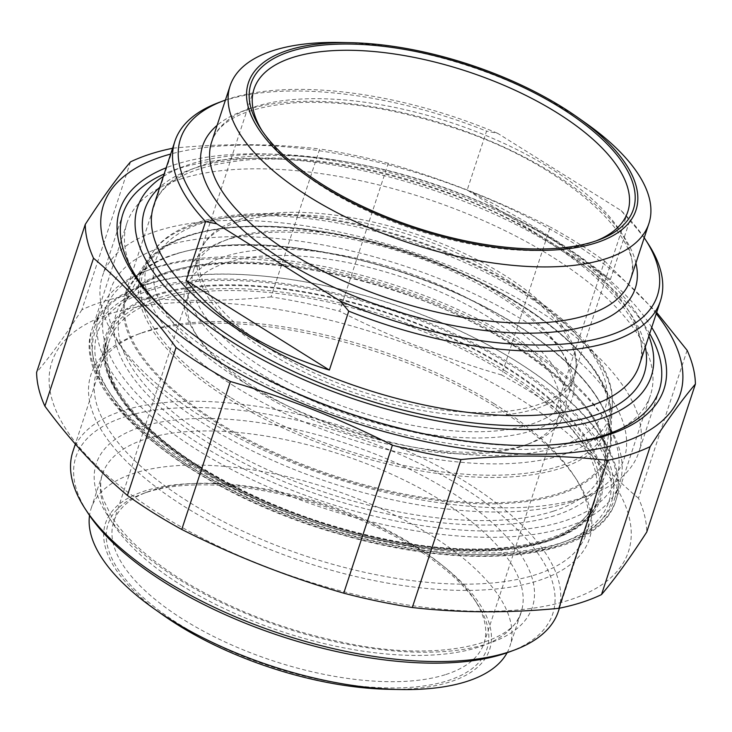 <?xml version="1.0" encoding="UTF-8"?>
<svg xmlns="http://www.w3.org/2000/svg" width="732" height="732" viewBox="0 0 732 732"><rect width="100%" height="100%" fill="white"/><g stroke="black" fill="none" stroke-linecap="round" stroke-linejoin="round"><path stroke-width="0.55" stroke-dasharray="3.66 2.75" d="M130.506 161.882L81.865 309.828A318.081 134.679 -161.8 0 1 124.504 296.103L173.145 148.157A318.081 134.679 18.2 0 0 172.587 148.267M388.262 163.3A318.081 134.679 18.2 0 0 319.692 148.962L271.041 296.908A318.081 134.679 -161.8 0 1 339.621 311.256L388.262 163.3C443.958 179.377 497.943 200.614 550.244 227.012L501.594 374.967A318.081 134.679 -161.8 0 1 555.945 408.978L604.586 261.022A318.081 134.679 18.2 0 0 550.244 227.012M687.119 350.317L638.478 498.263A318.081 134.679 -161.8 0 1 646.759 532.027M160.518 514.633A303.478 128.493 -161.8 0 1 231.669 303.753A303.478 128.493 -161.8 0 1 628.34 551.974A303.478 128.493 -161.8 0 1 160.518 514.633M81.865 309.828C65.084 335.851 49.996 356.704 36.6 372.405M271.041 296.908C220.497 301.804 171.654 301.538 124.504 296.103M501.594 374.967C445.907 358.89 391.913 337.653 339.621 311.256M638.478 498.263C609.271 473.668 581.757 443.903 555.945 408.978M656.247 313.671A303.478 128.493 18.2 0 0 170.693 154.031M604.586 261.022L656.659 312.418M173.145 148.157C223.69 143.262 272.533 143.527 319.692 148.962M494.109 403.707A257.847 109.169 18.2 0 0 140.855 333.188A257.847 109.169 18.2 0 0 96.523 372.323A257.847 109.169 18.2 0 0 307.367 556.567A257.847 109.169 18.2 0 0 586.414 533.39A257.847 109.169 18.2 0 0 573.952 475.58A257.847 109.169 18.2 0 0 494.109 403.707M495.518 406.763A262.404 111.108 -161.8 0 1 576.77 479.918A262.404 111.108 -161.8 0 1 305.473 562.332A262.404 111.108 -161.8 0 1 136.015 335A262.404 111.108 -161.8 0 1 495.518 406.763M180.795 178.992A275.534 116.663 -161.8 0 1 492.069 224.523A275.534 116.663 -161.8 0 1 650.474 395.17A275.534 116.663 -161.8 0 1 603.104 436.986A275.534 116.663 -161.8 0 1 596.653 439.227A275.534 116.663 -161.8 0 1 346.986 418.173A275.534 116.663 -161.8 0 1 140.297 284.83A275.534 116.663 -161.8 0 1 126.975 223.05A275.534 116.663 -161.8 0 1 180.795 178.992M651.727 327.433A286.487 121.302 18.2 0 0 429.711 184.455A286.487 121.302 18.2 0 0 166.173 167.793M467.19 190.018C527.397 220.844 575.114 250.71 610.351 279.606L467.19 190.018L486.56 131.11A255.56 108.208 18.2 0 0 224.797 100.449A255.56 108.208 18.2 0 0 218.813 102.526M610.351 279.606L629.721 220.689L621.129 210.587L497.723 133.361L486.56 131.11M648.076 243.655A255.56 108.208 18.2 0 0 629.721 220.689M225.429 100.074A251.003 106.277 -161.8 0 1 497.723 133.361M596.296 240.801A196.688 83.283 -161.8 0 1 593.927 241.725A196.688 83.283 -161.8 0 1 589.324 243.326A196.688 83.283 -161.8 0 1 411.1 228.293A196.688 83.283 -161.8 0 1 263.547 133.105A196.688 83.283 -161.8 0 1 262.184 130.955M239.19 219.582A196.688 83.283 -161.8 0 1 450.354 247.178A196.688 83.283 -161.8 0 1 576.267 363.511A196.688 83.283 -161.8 0 1 574.474 373.896A196.688 83.283 -161.8 0 1 361.617 391.574A196.688 83.283 -161.8 0 1 200.769 251.03A196.688 83.283 -161.8 0 1 205.5 241.606A196.688 83.283 -161.8 0 1 239.19 219.582M621.129 210.587A251.003 106.277 -161.8 0 1 644.215 237.763M340.16 42.483A220.424 93.33 -161.8 0 1 586.039 123.324M163.309 176.485A270.392 114.485 -161.8 0 1 184.034 166.338A270.392 114.485 -161.8 0 1 430.169 183.073A270.392 114.485 -161.8 0 1 638.203 315.666A270.392 114.485 -161.8 0 1 648.863 336.125M532.768 430.507A202.169 85.598 -161.8 0 1 263.639 375.498A202.169 85.598 -161.8 0 1 222.912 241.203A202.169 85.598 -161.8 0 1 406.937 253.72A202.169 85.598 -161.8 0 1 562.487 352.851A202.169 85.598 -161.8 0 1 532.768 430.507M232.373 237.79A197.603 83.668 18.2 0 0 227.753 239.391A197.603 83.668 18.2 0 0 193.779 269.385A197.603 83.668 18.2 0 0 307.385 391.776A197.603 83.668 18.2 0 0 530.618 424.423A197.603 83.668 18.2 0 0 569.212 392.828A197.603 83.668 18.2 0 0 559.66 348.524A197.603 83.668 18.2 0 0 411.43 252.897A197.603 83.668 18.2 0 0 232.373 237.79M237.543 222.08A197.603 83.668 -161.8 0 1 449.686 249.813A197.603 83.668 -161.8 0 1 576.176 366.677A197.603 83.668 -161.8 0 1 574.382 377.117A197.603 83.668 -161.8 0 1 360.528 394.877A197.603 83.668 -161.8 0 1 198.939 253.675A197.603 83.668 -161.8 0 1 203.688 244.213A197.603 83.668 -161.8 0 1 237.543 222.08M571.344 501.996A270.392 114.485 18.2 0 0 577.667 499.8A270.392 114.485 18.2 0 0 403.048 265.551A270.392 114.485 18.2 0 0 123.488 350.472A270.392 114.485 18.2 0 0 326.326 481.336A270.392 114.485 18.2 0 0 571.344 501.996M649.677 333.664A282.259 119.508 18.2 0 0 645.551 326.92A282.259 119.508 18.2 0 0 433.811 190.32A282.259 119.508 18.2 0 0 178.05 168.753A282.259 119.508 18.2 0 0 171.444 171.041A282.259 119.508 18.2 0 0 164.124 174.024M177.254 321.888A282.259 119.508 18.2 0 0 551.361 444.882M583.651 497.385A282.259 119.508 -161.8 0 1 327.89 475.818A282.259 119.508 -161.8 0 1 116.15 339.218A282.259 119.508 -161.8 0 1 102.507 275.937A282.259 119.508 -161.8 0 1 157.645 230.809A282.259 119.508 -161.8 0 1 476.514 277.437A282.259 119.508 -161.8 0 1 638.789 452.257A282.259 119.508 -161.8 0 1 590.257 495.097A282.259 119.508 -161.8 0 1 583.651 497.385M224.541 256.566A199.433 84.436 18.2 0 0 195.224 333.17A199.433 84.436 18.2 0 0 348.67 430.956A199.433 84.436 18.2 0 0 530.206 443.299A199.433 84.436 18.2 0 0 490.028 310.825A199.433 84.436 18.2 0 0 224.541 256.566M520.8 446.694A194.868 82.506 -161.8 0 1 344.232 431.798A194.868 82.506 -161.8 0 1 198.052 337.498A194.868 82.506 -161.8 0 1 188.627 293.807A194.868 82.506 -161.8 0 1 226.691 262.651A194.868 82.506 -161.8 0 1 446.831 294.84A194.868 82.506 -161.8 0 1 558.864 415.538A194.868 82.506 -161.8 0 1 525.356 445.111A194.868 82.506 -161.8 0 1 520.8 446.694M445.907 674.492A194.868 82.506 18.2 0 0 483.971 643.327A194.868 82.506 18.2 0 0 474.556 599.645A194.868 82.506 18.2 0 0 328.375 505.336A194.868 82.506 18.2 0 0 151.799 490.449A194.868 82.506 18.2 0 0 147.242 492.032A194.868 82.506 18.2 0 0 113.734 521.605A194.868 82.506 18.2 0 0 225.767 642.293A194.868 82.506 18.2 0 0 445.907 674.492M157.645 266.796A269.257 114 -161.8 0 1 401.621 287.374A269.257 114 -161.8 0 1 603.607 417.679A269.257 114 -161.8 0 1 325.228 502.243A269.257 114 -161.8 0 1 151.35 268.983A269.257 114 -161.8 0 1 157.645 266.796M152.915 268.571A273.814 115.94 18.2 0 0 146.51 270.794A273.814 115.94 18.2 0 0 99.424 312.354A273.814 115.94 18.2 0 0 256.85 481.94A273.814 115.94 18.2 0 0 566.175 527.177A273.814 115.94 18.2 0 0 619.665 483.394A273.814 115.94 18.2 0 0 606.425 422.007A273.814 115.94 18.2 0 0 401.026 289.497A273.814 115.94 18.2 0 0 152.915 268.571M147.745 284.281A273.814 115.94 -161.8 0 1 457.079 329.519A273.814 115.94 -161.8 0 1 614.496 499.105A273.814 115.94 -161.8 0 1 567.419 540.664A273.814 115.94 -161.8 0 1 561.014 542.888A273.814 115.94 -161.8 0 1 312.903 521.962A273.814 115.94 -161.8 0 1 107.494 389.451A273.814 115.94 -161.8 0 1 94.263 328.064A273.814 115.94 -161.8 0 1 147.745 284.281M149.895 290.366A269.257 114 18.2 0 0 110.312 393.779A269.257 114 18.2 0 0 317.478 525.814A269.257 114 18.2 0 0 562.569 542.476A269.257 114 18.2 0 0 508.328 363.621A269.257 114 18.2 0 0 149.895 290.366M72.861 451.589A255.56 108.208 -161.8 0 1 122.784 410.725A255.56 108.208 -161.8 0 1 411.494 452.952A255.56 108.208 -161.8 0 1 558.415 611.229M509.628 651.828A251.003 106.277 18.2 0 0 459.065 485.096A251.003 106.277 18.2 0 0 124.934 416.81A251.003 106.277 18.2 0 0 88.032 513.214M147.068 492.215A199.433 84.436 -161.8 0 1 327.771 507.459A199.433 84.436 -161.8 0 1 477.374 603.973A199.433 84.436 -161.8 0 1 271.188 666.614A199.433 84.436 -161.8 0 1 142.401 493.835A199.433 84.436 -161.8 0 1 147.068 492.215M388.674 689.297A202.169 85.598 18.2 0 0 450.125 681.867A202.169 85.598 18.2 0 0 422.291 551.077A202.169 85.598 18.2 0 0 153.363 488.555A202.169 85.598 18.2 0 0 163.163 615.145M507.102 652.743A220.424 93.33 18.2 0 0 509.939 646.173A220.424 93.33 18.2 0 0 329.693 488.665A220.424 93.33 18.2 0 0 91.143 508.475A220.424 93.33 18.2 0 0 89.533 515.456M504.952 370.721A257.847 109.169 -161.8 0 1 597.257 500.404A257.847 109.169 -161.8 0 1 318.21 523.581A257.847 109.169 -161.8 0 1 107.366 339.337A257.847 109.169 -161.8 0 1 157.737 298.107A257.847 109.169 -161.8 0 1 504.952 370.721M156.438 294.456A260.583 110.331 18.2 0 0 317.816 522.053A260.583 110.331 18.2 0 0 585.005 436.025A260.583 110.331 18.2 0 0 156.438 294.456M147.91 289.122A271.883 115.116 -161.8 0 1 595.061 436.821A271.883 115.116 -161.8 0 1 316.288 526.592A271.883 115.116 -161.8 0 1 147.91 289.122M146.19 284.254A275.534 116.663 18.2 0 0 92.369 328.311A275.534 116.663 18.2 0 0 317.679 525.192A275.534 116.663 18.2 0 0 615.868 500.432A275.534 116.663 18.2 0 0 457.463 329.775A275.534 116.663 18.2 0 0 146.19 284.254M203.615 164.865A255.56 108.208 -161.8 0 1 492.325 207.083A255.56 108.208 -161.8 0 1 639.256 365.369C659.971 320.305 566.22 231.66 437.498 189.634C369.916 166.805 308.062 156.776 251.954 159.521C195.096 164.252 162.339 179.66 153.702 205.729A255.56 108.208 -161.8 0 1 203.615 164.865M635.907 263.044A227.725 96.423 18.2 0 0 449.055 125.611A227.725 96.423 18.2 0 0 217.111 125.355M211.612 142.081A220.424 93.33 -161.8 0 1 254.672 106.835A220.424 93.33 -161.8 0 1 503.68 143.252A220.424 93.33 -161.8 0 1 630.408 279.77C648.287 241.981 567.593 164.975 456.228 128.75C397.787 109.022 344.333 100.339 295.865 102.718C246.83 106.909 218.749 120.03 211.612 142.081M645.322 346.904A262.861 111.301 18.2 0 0 429.172 186.102A262.861 111.301 18.2 0 0 159.768 187.264M240.133 380.137A236.61 100.183 18.2 0 0 604.87 409.243A236.61 100.183 18.2 0 0 295.609 215.72A236.61 100.183 18.2 0 0 240.133 380.137M234.377 386.249A243.692 103.185 -161.8 0 1 152.466 252.778A243.692 103.185 -161.8 0 1 194.739 224.715A243.692 103.185 -161.8 0 1 457.326 259.329A243.692 103.185 -161.8 0 1 612.318 403.973A243.692 103.185 -161.8 0 1 478.627 463.502A243.692 103.185 -161.8 0 1 234.377 386.249M176.174 253.995A253.519 107.339 18.2 0 0 132.199 283.183A253.519 107.339 18.2 0 0 217.404 422.035A253.519 107.339 18.2 0 0 471.509 502.408A253.519 107.339 18.2 0 0 610.589 440.472A253.519 107.339 18.2 0 0 449.347 290A253.519 107.339 18.2 0 0 176.174 253.995M216.681 422.803A254.407 107.714 -161.8 0 1 276.33 246.016A254.407 107.714 -161.8 0 1 608.859 454.105A254.407 107.714 -161.8 0 1 216.681 422.803M230.333 397.339A244.433 103.496 -161.8 0 1 287.649 227.478A244.433 103.496 -161.8 0 1 607.139 427.415A244.433 103.496 -161.8 0 1 230.333 397.339M208.41 443.025A257.472 109.013 18.2 0 0 605.309 474.702A257.472 109.013 18.2 0 0 268.781 264.115A257.472 109.013 18.2 0 0 208.41 443.025M199.635 466.925A259.21 109.754 -161.8 0 1 260.409 286.798A259.21 109.754 -161.8 0 1 599.215 498.812A259.21 109.754 -161.8 0 1 199.635 466.925M178.452 579.094A229.546 97.191 -161.8 0 1 232.273 419.582A229.546 97.191 -161.8 0 1 532.31 607.34A229.546 97.191 -161.8 0 1 178.452 579.094M544.91 541.341A255.56 108.208 18.2 0 0 594.832 500.478A255.56 108.208 18.2 0 0 385.846 317.862A255.56 108.208 18.2 0 0 109.278 340.828A255.56 108.208 18.2 0 0 200.76 469.368A255.56 108.208 18.2 0 0 544.91 541.341M181.28 585.207A220.424 93.33 18.2 0 0 478.106 647.28A220.424 93.33 18.2 0 0 521.157 612.034A220.424 93.33 18.2 0 0 340.911 454.535A220.424 93.33 18.2 0 0 102.37 474.345A220.424 93.33 18.2 0 0 181.28 585.207M553.273 511.211A253.867 107.494 -161.8 0 1 211.411 439.712A253.867 107.494 -161.8 0 1 123.891 304.283A253.867 107.494 -161.8 0 1 395.271 289.213A253.867 107.494 -161.8 0 1 604.751 462.386A253.867 107.494 -161.8 0 1 553.273 511.211M560.428 468.334A246.236 104.255 18.2 0 0 610.351 420.982A246.236 104.255 18.2 0 0 407.175 253.016A246.236 104.255 18.2 0 0 143.957 267.637A246.236 104.255 18.2 0 0 228.841 398.995A246.236 104.255 18.2 0 0 560.428 468.334M140.855 333.188L136.015 335M573.952 475.58L576.77 479.918M586.414 533.39L597.257 500.404C584.063 555.972 443.546 567.346 310.176 519.208C181.637 476.678 86.44 389.516 107.366 339.337L96.523 372.323M126.975 223.05L92.369 328.311C67.188 393.651 192.425 493.926 342.164 534.9C473.302 573.129 598.694 559.513 615.868 500.432L650.474 395.17M603.104 436.986L614.724 432.649M140.297 284.83L133.517 274.436M593.927 241.725L598.767 239.913M263.547 133.105L260.729 128.777M254.041 89.002L200.769 251.03M627.745 211.877L574.474 373.896M227.753 239.391L222.912 241.203M559.66 348.524L562.487 352.851M198.939 253.675L193.779 269.385M574.382 377.117L569.212 392.828M152.466 252.778C183.073 204.576 299.772 201.739 412.546 239.483C525.018 276.202 616.243 347.297 612.318 403.973L610.589 440.472C613.782 399.059 557.711 341.762 473.046 301.2C342.027 234.789 163.922 226.042 132.199 283.183L152.466 252.778M184.034 166.338L171.444 171.041M638.203 315.666L645.551 326.92M122.912 213.881L102.507 275.937M659.193 390.202L638.789 452.257M577.667 499.8L590.257 495.097M123.488 350.472L116.15 339.218M205.5 241.606L203.688 244.213M576.267 363.511L576.176 366.677M525.356 445.111L530.206 443.299M198.052 337.498L195.224 333.17M483.971 643.327L558.864 415.538M113.734 521.605L188.627 293.807M151.35 268.983L146.51 270.794M603.607 417.679L606.425 422.007M614.496 499.105L619.665 483.394M94.263 328.064L99.424 312.354M562.569 542.476L567.419 540.664M110.312 393.779L107.494 389.451M559.413 608.21L594.832 500.478C583.669 542.622 495.289 561.755 389.58 539.987C319.674 525.759 256.658 501.42 200.541 466.97C132.153 424.816 97.082 373.759 109.278 340.828L75.341 444.059M147.242 492.032L142.401 493.835M474.556 599.645L477.374 603.973M91.143 508.475L102.37 474.345C99.918 481.473 100.193 489.772 103.175 499.251L111.804 516.993C125.172 537.837 148.148 558.58 180.713 579.213C229.766 609.326 284.904 630.609 346.126 643.08C438.441 662.579 514.459 643.84 521.157 612.034L509.939 646.173M123.891 304.283C136.921 281.298 168.506 267.857 218.648 263.959C274.29 260.976 335.649 270.785 402.746 293.395C522.703 333.06 615.017 412.949 604.751 462.386L610.351 420.982C621.102 364.234 513.745 281.216 387.191 246.016C275.488 212.921 166.795 221.796 143.957 267.637L123.891 304.283"/><path stroke-width="1.1" d="M176.055 347.499A318.081 134.679 18.2 0 0 202.014 364.893A318.081 134.679 18.2 0 0 230.406 381.509L181.756 529.456A318.081 134.679 -161.8 0 1 153.372 512.848A318.081 134.679 -161.8 0 1 127.414 495.454L176.055 347.499C150.243 312.573 122.729 282.808 93.522 258.204L44.881 406.159A318.081 134.679 -161.8 0 1 36.6 372.405L85.241 224.45A318.081 134.679 18.2 0 0 93.522 258.204M172.587 148.267A318.081 134.679 18.2 0 0 130.506 161.882C117.12 177.574 102.032 198.436 85.241 224.45M601.494 594.594A318.081 134.679 -161.8 0 1 558.855 608.319L607.496 460.364A318.081 134.679 18.2 0 0 650.135 446.639L601.494 594.594C614.88 578.893 629.968 558.04 646.759 532.027L695.4 384.071A318.081 134.679 18.2 0 0 687.119 350.317L656.659 312.418M392.379 445.221A318.081 134.679 18.2 0 0 460.959 459.559L412.308 607.514A318.081 134.679 -161.8 0 1 343.738 593.167L392.379 445.221C340.087 418.823 286.093 397.586 230.406 381.509M181.756 529.456C234.057 555.853 288.042 577.091 343.738 593.167M44.881 406.159C70.693 441.085 98.207 470.85 127.414 495.454M412.308 607.514C459.467 612.94 508.31 613.215 558.855 608.319M170.693 154.031A303.478 128.493 18.2 0 0 212.17 357.536A303.478 128.493 18.2 0 0 572.223 452.577A303.478 128.493 18.2 0 0 656.247 313.671M607.496 460.364C560.346 454.938 511.503 454.673 460.959 459.559M695.4 384.071C682.004 399.764 666.916 420.625 650.135 446.639M166.173 167.793A286.487 121.302 18.2 0 0 133.517 274.436A286.487 121.302 18.2 0 0 348.423 413.077A286.487 121.302 18.2 0 0 608.018 434.973A286.487 121.302 18.2 0 0 614.724 432.649A286.487 121.302 18.2 0 0 651.727 327.433M329.373 370.072C265.506 350.399 217.779 320.543 186.221 280.493L329.373 370.072L348.743 311.164A255.56 108.208 18.2 0 0 660.429 300.953A255.56 108.208 18.2 0 0 648.076 243.655L645.258 239.327A251.003 106.277 -161.8 0 1 590.413 340.371A251.003 106.277 -161.8 0 1 340.16 301.053L348.743 311.164M186.221 280.493L205.591 221.576L216.754 223.827L340.16 301.053M216.754 223.827A251.003 106.277 -161.8 0 1 223.663 100.714L218.813 102.526A255.56 108.208 18.2 0 0 174.875 141.313A255.56 108.208 18.2 0 0 205.591 221.576M223.663 100.714A251.003 106.277 -161.8 0 1 225.429 100.074M262.184 130.955A196.688 83.283 -161.8 0 1 254.041 89.002A196.688 83.283 -161.8 0 1 292.461 57.553A196.688 83.283 -161.8 0 1 514.669 90.054A196.688 83.283 -161.8 0 1 627.745 211.877A196.688 83.283 -161.8 0 1 596.296 240.801M594.064 241.551A201.254 85.214 18.2 0 0 598.767 239.913A201.254 85.214 18.2 0 0 468.8 65.56A201.254 85.214 18.2 0 0 260.729 128.777A201.254 85.214 18.2 0 0 411.695 226.17A201.254 85.214 18.2 0 0 594.064 241.551M288.243 50.179A203.99 86.376 -161.8 0 1 350.253 42.685A203.99 86.376 -161.8 0 1 577.804 117.495A203.99 86.376 -161.8 0 1 587.686 245.229A203.99 86.376 -161.8 0 1 316.334 182.149A203.99 86.376 -161.8 0 1 288.243 50.179M644.215 237.763A251.003 106.277 -161.8 0 1 645.258 239.327M577.804 117.495L586.039 123.324A220.424 93.33 -161.8 0 1 648.9 223.525A220.424 93.33 -161.8 0 1 410.35 243.335A220.424 93.33 -161.8 0 1 230.104 85.827A220.424 93.33 -161.8 0 1 273.164 50.581A220.424 93.33 -161.8 0 1 340.16 42.483L350.253 42.685M648.863 336.125A270.392 114.485 -161.8 0 1 598.456 419.518A270.392 114.485 -161.8 0 1 254.864 355.505A270.392 114.485 -161.8 0 1 163.309 176.485M551.361 444.882A282.259 119.508 18.2 0 0 604.056 435.33A282.259 119.508 18.2 0 0 659.193 390.202A282.259 119.508 18.2 0 0 649.677 333.664M164.124 174.024A282.259 119.508 18.2 0 0 122.912 213.881A282.259 119.508 18.2 0 0 177.254 321.888M559.413 608.21L558.415 611.229A255.56 108.208 -161.8 0 1 514.477 650.016A255.56 108.208 -161.8 0 1 508.493 652.093A255.56 108.208 -161.8 0 1 276.925 632.567A255.56 108.208 -161.8 0 1 85.214 508.886A255.56 108.208 -161.8 0 1 72.861 451.589L75.341 444.059M85.214 508.886L88.032 513.214A251.003 106.277 18.2 0 0 281.152 636.291A251.003 106.277 18.2 0 0 509.628 651.828L514.477 650.016M89.533 515.456A220.424 93.33 18.2 0 0 154.004 608.676L163.163 615.145A202.169 85.598 18.2 0 0 388.674 689.297L399.882 689.517A220.424 93.33 18.2 0 0 466.879 681.419A220.424 93.33 18.2 0 0 507.102 652.743M154.004 608.676A220.424 93.33 18.2 0 0 399.882 689.517M660.429 300.953L639.256 365.369A255.56 108.208 -161.8 0 1 488.226 414.449A255.56 108.208 -161.8 0 1 245.183 334.259A255.56 108.208 -161.8 0 1 153.702 205.729L174.875 141.313M217.111 125.355A227.725 96.423 18.2 0 0 284.135 260.619A227.725 96.423 18.2 0 0 525.686 333.17A227.725 96.423 18.2 0 0 635.907 263.044M648.9 223.525L630.408 279.77A220.424 93.33 -161.8 0 1 500.139 322.098A220.424 93.33 -161.8 0 1 290.522 252.943A220.424 93.33 -161.8 0 1 211.612 142.081L230.104 85.827M159.768 187.264A262.861 111.301 18.2 0 0 238.797 341.935A262.861 111.301 18.2 0 0 515.676 425.667A262.861 111.301 18.2 0 0 645.322 346.904"/></g></svg>
